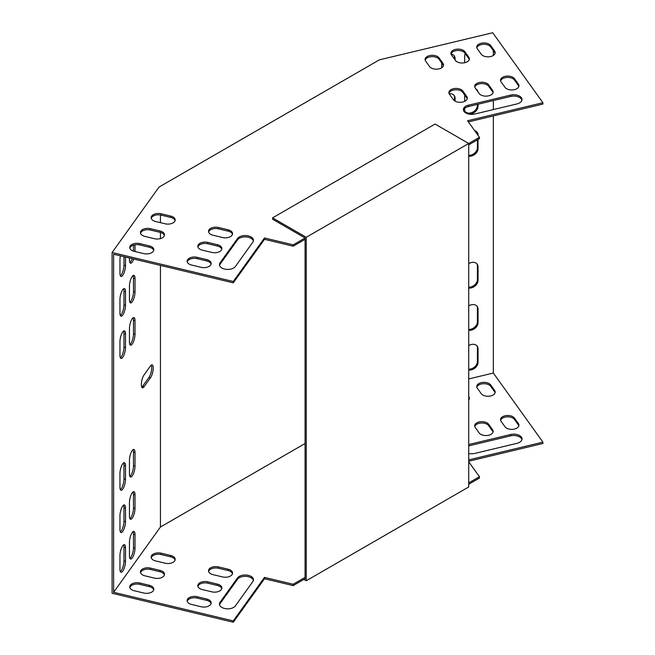 <?xml version="1.0" encoding="UTF-8"?>
<svg xmlns="http://www.w3.org/2000/svg" width="655" height="655" viewBox="0 0 655 655"><rect width="100%" height="100%" fill="white"/><g stroke="black" fill="none" stroke-linecap="round" stroke-linejoin="round"><path stroke-width="0.98" d="M306.237 237.298L272.57 217.861L435.059 124.049L468.726 143.486L306.237 237.298L306.237 580.772L468.726 486.96L468.726 143.486L479.435 137.304L467.555 120.741L542.913 102.72L492.707 32.75L379.368 59.851L159.034 187.068L112.087 252.502L233.278 281.486L264.497 237.978L293.186 244.839L305.066 237.978L305.066 578.742L293.186 585.603L293.186 584.252L305.066 577.391M155.612 221.513A7.246 4.184 180 0 1 151.141 217.648A7.246 4.184 180 0 1 161.155 213.784L170.718 216.068A7.246 4.184 180 0 1 175.188 219.933A7.246 4.184 180 0 1 165.175 223.797L155.612 221.513M144.919 236.414A7.246 4.184 180 0 1 140.44 232.55A7.246 4.184 180 0 1 150.462 228.685L160.025 230.978A7.246 4.184 180 0 1 164.495 234.842A7.246 4.184 180 0 1 154.482 238.707L144.919 236.414M235.399 266.462A8.278 4.781 180 0 1 226.131 269.32A8.278 4.781 180 0 1 219.466 264.636A8.278 4.781 180 0 1 220.096 262.802L237.528 238.51A8.278 4.781 180 0 1 246.788 235.653A8.278 4.781 180 0 1 253.452 240.344A8.278 4.781 180 0 1 252.822 242.17L235.399 266.462M477.282 48.732L481.245 54.25A7.246 4.184 0 0 0 489.359 56.756A7.246 4.184 0 0 0 495.188 52.646A7.246 4.184 0 0 0 494.631 51.049L490.677 45.531A7.246 4.184 0 0 0 482.563 43.025A7.246 4.184 0 0 0 476.734 47.127A7.246 4.184 0 0 0 477.282 48.732M510.556 95.106L468.481 105.168A8.278 4.781 0 0 0 463.372 109.59A8.278 4.781 0 0 0 474.818 114.003L516.901 103.94A8.278 4.781 0 0 0 522.01 99.527A8.278 4.781 0 0 0 510.556 95.106L510.556 96.457A8.278 4.781 180 0 1 521.929 100.199M501.05 81.859L505.013 87.377A7.246 4.184 0 0 0 513.119 89.882A7.246 4.184 0 0 0 518.957 85.772A7.246 4.184 0 0 0 518.4 84.176L514.437 78.657A7.246 4.184 0 0 0 506.331 76.152A7.246 4.184 0 0 0 500.502 80.254A7.246 4.184 0 0 0 501.05 81.859M451.467 54.905L455.43 60.424A7.246 4.184 0 0 0 463.535 62.929A7.246 4.184 0 0 0 469.365 58.827A7.246 4.184 0 0 0 468.816 57.222L464.853 51.704A7.246 4.184 0 0 0 456.748 49.199A7.246 4.184 0 0 0 450.91 53.301A7.246 4.184 0 0 0 451.467 54.905M475.235 88.032L479.19 93.55A7.246 4.184 0 0 0 487.304 96.056A7.246 4.184 0 0 0 493.133 91.954A7.246 4.184 0 0 0 492.585 90.349L488.622 84.831A7.246 4.184 0 0 0 480.516 82.325A7.246 4.184 0 0 0 474.678 86.427A7.246 4.184 0 0 0 475.235 88.032M425.644 61.079L429.606 66.597A7.246 4.184 0 0 0 437.712 69.103A7.246 4.184 0 0 0 443.55 65.001A7.246 4.184 0 0 0 442.993 63.396L439.03 57.877A7.246 4.184 0 0 0 430.925 55.372A7.246 4.184 0 0 0 425.095 59.474A7.246 4.184 0 0 0 425.644 61.079M449.412 94.205L453.375 99.724A7.246 4.184 0 0 0 461.48 102.229A7.246 4.184 0 0 0 467.31 98.127A7.246 4.184 0 0 0 466.761 96.522L462.798 91.004A7.246 4.184 0 0 0 454.693 88.499A7.246 4.184 0 0 0 448.863 92.601A7.246 4.184 0 0 0 449.412 94.205M134.218 251.323A7.246 4.184 180 0 1 129.747 247.459A7.246 4.184 180 0 1 139.769 243.594L149.332 245.879A7.246 4.184 180 0 1 153.802 249.743A7.246 4.184 180 0 1 143.781 253.608L134.218 251.323M191.596 265.046A7.246 4.184 180 0 1 187.125 261.181A7.246 4.184 180 0 1 197.147 257.317L206.71 259.601A7.246 4.184 180 0 1 211.18 263.466A7.246 4.184 180 0 1 201.159 267.33L191.596 265.046M202.297 250.136A7.246 4.184 180 0 1 197.818 246.272A7.246 4.184 180 0 1 207.84 242.407L217.403 244.7A7.246 4.184 180 0 1 221.873 248.564A7.246 4.184 180 0 1 211.86 252.429L202.297 250.136M212.99 235.235A7.246 4.184 180 0 1 208.519 231.371A7.246 4.184 180 0 1 218.533 227.498L228.096 229.79A7.246 4.184 180 0 1 232.566 233.655A7.246 4.184 180 0 1 222.553 237.519L212.99 235.235M468.382 121.895L542.913 104.071L542.913 102.72M305.066 443.517L160.442 527.021L113.618 592.284L113.618 254.222L233.278 282.837L264.497 239.329L293.186 246.19L305.066 239.329M468.726 144.845L479.435 138.655L479.435 137.304M175.098 220.604A7.246 4.184 0 0 0 170.718 217.419L161.155 215.135A7.246 4.184 0 0 0 151.231 218.32M164.405 235.513A7.246 4.184 0 0 0 160.025 232.328L150.462 230.036A7.246 4.184 0 0 0 140.538 233.229M253.37 241.015A8.278 4.781 0 0 0 246.206 236.946A8.278 4.781 0 0 0 237.528 239.861L220.096 264.153A8.278 4.781 0 0 0 219.548 265.308M476.832 47.807A7.246 4.184 180 0 1 483.144 44.327A7.246 4.184 180 0 1 490.677 46.882L494.631 52.4A7.246 4.184 180 0 1 495.09 53.325M463.453 110.261A8.278 4.781 180 0 1 468.481 106.519L510.556 96.457M500.6 80.933A7.246 4.184 180 0 1 506.913 77.454A7.246 4.184 180 0 1 514.437 80.008L518.4 85.527A7.246 4.184 180 0 1 518.858 86.452M451.008 53.98A7.246 4.184 180 0 1 457.329 50.5A7.246 4.184 180 0 1 464.853 53.055L468.816 58.573A7.246 4.184 180 0 1 469.275 59.499M474.777 87.107A7.246 4.184 180 0 1 481.098 83.627A7.246 4.184 180 0 1 488.622 86.182L492.585 91.7A7.246 4.184 180 0 1 493.035 92.625M425.193 60.154A7.246 4.184 180 0 1 431.506 56.674A7.246 4.184 180 0 1 439.03 59.228L442.993 64.747A7.246 4.184 180 0 1 443.451 65.672M448.953 93.28A7.246 4.184 180 0 1 455.274 89.8A7.246 4.184 180 0 1 462.798 92.355L466.761 97.873A7.246 4.184 180 0 1 467.22 98.799M153.704 250.423A7.246 4.184 0 0 0 149.332 247.23L139.769 244.945A7.246 4.184 0 0 0 129.846 248.139M211.082 264.145A7.246 4.184 0 0 0 206.71 260.952L197.147 258.668A7.246 4.184 0 0 0 187.224 261.861M221.783 249.236A7.246 4.184 0 0 0 217.403 246.051L207.84 243.758A7.246 4.184 0 0 0 197.916 246.951M232.476 234.326A7.246 4.184 0 0 0 228.096 231.141L218.533 228.857A7.246 4.184 0 0 0 208.609 232.042M112.087 252.502L112.087 593.266L233.278 622.25L264.497 578.742L293.186 585.603M468.726 461.226L542.913 443.484L542.913 442.133L493.346 373.047L468.726 378.934M468.726 484.258L479.435 478.068L479.435 476.717L468.726 461.791M151.231 557.733A7.246 4.184 180 0 1 161.155 554.548L170.718 556.832A7.246 4.184 180 0 1 175.098 560.025M140.538 572.642A7.246 4.184 180 0 1 150.462 569.457L160.025 571.741A7.246 4.184 180 0 1 164.405 574.926M219.548 604.729A8.278 4.781 180 0 1 220.096 603.574L237.528 579.282A8.278 4.781 180 0 1 246.206 576.367A8.278 4.781 180 0 1 253.37 580.428M495.09 392.738A7.246 4.184 0 0 0 494.631 391.813L490.677 386.294A7.246 4.184 0 0 0 483.144 383.74A7.246 4.184 0 0 0 476.832 387.22M521.929 439.611A8.278 4.781 0 0 0 510.556 435.878L468.726 445.875M518.858 425.865A7.246 4.184 0 0 0 518.4 424.939L514.437 419.421A7.246 4.184 0 0 0 506.913 416.867A7.246 4.184 0 0 0 500.6 420.346M469.275 398.911A7.246 4.184 0 0 0 468.816 397.994L468.726 397.863M493.035 432.038A7.246 4.184 0 0 0 492.585 431.121L488.622 425.594A7.246 4.184 0 0 0 481.098 423.04A7.246 4.184 0 0 0 474.777 426.52M129.846 587.551A7.246 4.184 180 0 1 139.769 584.358L149.332 586.651A7.246 4.184 180 0 1 153.704 589.836M187.224 601.274A7.246 4.184 180 0 1 197.147 598.081L206.71 600.373A7.246 4.184 180 0 1 211.082 603.558M197.916 586.364A7.246 4.184 180 0 1 207.84 583.179L217.403 585.464A7.246 4.184 180 0 1 221.783 588.649M208.609 571.455A7.246 4.184 180 0 1 218.533 568.27L228.096 570.554A7.246 4.184 180 0 1 232.476 573.747M113.618 592.284L233.278 620.899L264.497 577.391L293.186 584.252M468.726 482.907L479.435 476.717M468.726 459.875L542.913 442.133M165.175 563.21L155.612 560.926A7.246 4.184 180 0 1 151.141 557.061A7.246 4.184 180 0 1 161.155 553.197L170.718 555.481A7.246 4.184 180 0 1 175.188 559.345A7.246 4.184 180 0 1 165.175 563.21M154.482 578.119L144.919 575.835A7.246 4.184 180 0 1 140.44 571.971A7.246 4.184 180 0 1 150.462 568.106L160.025 570.39A7.246 4.184 180 0 1 164.495 574.255A7.246 4.184 180 0 1 154.482 578.119M252.822 581.583L235.399 605.875A8.278 4.781 180 0 1 226.131 608.741A8.278 4.781 180 0 1 219.466 604.049A8.278 4.781 180 0 1 220.096 602.223L237.528 577.923A8.278 4.781 180 0 1 246.788 575.065A8.278 4.781 180 0 1 253.452 579.757A8.278 4.781 180 0 1 252.822 581.583M490.677 384.944A7.246 4.184 0 0 0 482.563 382.438A7.246 4.184 0 0 0 476.734 386.54A7.246 4.184 0 0 0 477.282 388.145L481.245 393.663A7.246 4.184 0 0 0 489.359 396.169A7.246 4.184 0 0 0 495.188 392.067A7.246 4.184 0 0 0 494.631 390.462L490.677 384.944L490.677 386.294M468.726 453.473A8.278 4.781 0 0 0 474.818 453.416L516.901 443.353A8.278 4.781 0 0 0 522.01 438.94A8.278 4.781 0 0 0 510.556 434.519L468.726 444.524M514.437 418.07A7.246 4.184 0 0 0 506.331 415.565A7.246 4.184 0 0 0 500.502 419.667A7.246 4.184 0 0 0 501.05 421.271L505.013 426.79A7.246 4.184 0 0 0 513.119 429.295A7.246 4.184 0 0 0 518.957 425.193A7.246 4.184 0 0 0 518.4 423.589L514.437 418.07L514.437 419.421M468.726 399.959A7.246 4.184 0 0 0 469.365 398.24A7.246 4.184 0 0 0 468.816 396.635L468.726 396.512M488.622 424.243A7.246 4.184 0 0 0 480.516 421.738A7.246 4.184 0 0 0 474.678 425.848A7.246 4.184 0 0 0 475.235 427.445L479.19 432.963A7.246 4.184 0 0 0 487.304 435.469A7.246 4.184 0 0 0 493.133 431.367A7.246 4.184 0 0 0 492.585 429.762L488.622 424.243L488.622 425.594M143.781 593.029L134.218 590.736A7.246 4.184 180 0 1 129.747 586.872A7.246 4.184 180 0 1 139.769 583.007L149.332 585.3A7.246 4.184 180 0 1 153.802 589.164A7.246 4.184 180 0 1 143.781 593.029M201.159 606.751L191.596 604.459A7.246 4.184 180 0 1 187.125 600.594A7.246 4.184 180 0 1 197.147 596.73L206.71 599.022A7.246 4.184 180 0 1 211.18 602.887A7.246 4.184 180 0 1 201.159 606.751M211.86 591.842L202.297 589.557A7.246 4.184 180 0 1 197.818 585.693A7.246 4.184 180 0 1 207.84 581.82L217.403 584.113A7.246 4.184 180 0 1 221.873 587.977A7.246 4.184 180 0 1 211.86 591.842M222.553 576.932L212.99 574.648A7.246 4.184 180 0 1 208.519 570.783A7.246 4.184 180 0 1 218.533 566.919L228.096 569.203A7.246 4.184 180 0 1 232.566 573.068A7.246 4.184 180 0 1 222.553 576.932M133.055 317.822A7.246 2.268 -76.6 0 1 133.481 320.385L133.481 333.911A7.246 2.268 -76.6 0 1 129.895 344.563M123.541 331.078A7.246 2.268 -76.6 0 1 123.975 333.641L123.975 347.158A7.246 2.268 -76.6 0 1 120.381 357.818M123.541 505.177A7.246 2.268 -76.6 0 1 123.975 507.74L123.975 521.265A7.246 2.268 -76.6 0 1 120.381 531.917M123.541 288.822A7.246 2.268 -76.6 0 1 123.975 291.377L123.975 304.902A7.246 2.268 -76.6 0 1 120.381 315.554M120.381 275.837A7.246 2.268 103.4 0 0 123.975 265.177L123.975 256.695M129.895 262.581A7.246 2.268 103.4 0 0 132.212 258.668M133.481 251.119L133.481 245.15M123.541 544.903A7.246 2.268 -76.6 0 1 123.975 547.465L123.975 560.983A7.246 2.268 -76.6 0 1 120.381 571.643M133.055 531.647A7.246 2.268 -76.6 0 1 133.481 534.21L133.481 547.736A7.246 2.268 -76.6 0 1 129.895 558.387M151.272 365.113A7.246 2.268 -76.6 0 1 151.354 371.008A7.246 2.268 -76.6 0 1 148.931 377.452L142.594 386.286A7.246 2.268 -76.6 0 1 141.775 387.162M133.055 491.93A7.246 2.268 -76.6 0 1 133.481 494.492L133.481 508.01A7.246 2.268 -76.6 0 1 129.895 518.67M133.055 275.567A7.246 2.268 -76.6 0 1 133.481 278.129L133.481 291.647A7.246 2.268 -76.6 0 1 129.895 302.307M133.055 449.674A7.246 2.268 -76.6 0 1 133.481 452.228L133.481 465.754A7.246 2.268 -76.6 0 1 129.895 476.406M123.541 462.921A7.246 2.268 -76.6 0 1 123.975 465.484L123.975 479.001A7.246 2.268 -76.6 0 1 120.381 489.662M129.461 342L129.461 328.482A7.246 2.268 -76.6 0 1 131.008 321.024A7.246 2.268 -76.6 0 1 133.923 317.569A7.246 2.268 -76.6 0 1 135.012 320.753L135.012 334.271A7.246 2.268 -76.6 0 1 133.464 341.73A7.246 2.268 -76.6 0 1 130.55 345.185A7.246 2.268 -76.6 0 1 129.461 342M119.955 355.256L119.955 341.73A7.246 2.268 -76.6 0 1 121.502 334.271A7.246 2.268 -76.6 0 1 124.417 330.824A7.246 2.268 -76.6 0 1 125.506 334.001L125.506 347.527A7.246 2.268 -76.6 0 1 123.959 354.985A7.246 2.268 -76.6 0 1 121.044 358.441A7.246 2.268 -76.6 0 1 119.955 355.256M119.955 529.355L119.955 515.837A7.246 2.268 -76.6 0 1 121.502 508.378A7.246 2.268 -76.6 0 1 124.417 504.923A7.246 2.268 -76.6 0 1 125.506 508.108L125.506 521.626A7.246 2.268 -76.6 0 1 123.959 529.084A7.246 2.268 -76.6 0 1 121.044 532.54A7.246 2.268 -76.6 0 1 119.955 529.355M125.506 291.745L125.506 305.271A7.246 2.268 -76.6 0 1 123.959 312.722A7.246 2.268 -76.6 0 1 121.044 316.177A7.246 2.268 -76.6 0 1 119.955 313L119.955 299.474A7.246 2.268 -76.6 0 1 121.502 292.015A7.246 2.268 -76.6 0 1 124.417 288.56A7.246 2.268 -76.6 0 1 125.506 291.745L123.975 291.377M120.422 255.843A7.246 2.268 103.4 0 0 119.955 259.748L119.955 273.274A7.246 2.268 103.4 0 0 121.044 276.459A7.246 2.268 103.4 0 0 123.959 273.004A7.246 2.268 103.4 0 0 125.506 265.545L125.506 257.063M129.461 258.005L129.461 260.027A7.246 2.268 103.4 0 0 130.55 263.204A7.246 2.268 103.4 0 0 133.743 259.028M135.012 251.512L135.012 244.79M119.955 555.555L119.955 569.08A7.246 2.268 -76.6 0 0 121.044 572.265A7.246 2.268 -76.6 0 0 123.959 568.81A7.246 2.268 -76.6 0 0 125.506 561.351L125.506 547.826A7.246 2.268 -76.6 0 0 124.417 544.649A7.246 2.268 -76.6 0 0 121.502 548.096A7.246 2.268 -76.6 0 0 119.955 555.555M129.461 542.307L129.461 555.825A7.246 2.268 -76.6 0 0 130.55 559.01A7.246 2.268 -76.6 0 0 133.464 555.555A7.246 2.268 -76.6 0 0 135.012 548.096L135.012 534.578A7.246 2.268 -76.6 0 0 133.923 531.393A7.246 2.268 -76.6 0 0 131.008 534.848A7.246 2.268 -76.6 0 0 129.461 542.307M160.442 214.987L160.442 222.667M160.442 232.435L160.442 238.592M160.442 265.414L160.442 527.021M144.116 386.655A7.246 2.268 -76.6 0 1 142.438 387.785A7.246 2.268 -76.6 0 1 141.496 382.495A7.246 2.268 -76.6 0 1 144.116 374.824L150.462 365.989A7.246 2.268 -76.6 0 1 152.14 364.86A7.246 2.268 -76.6 0 1 153.082 370.14A7.246 2.268 -76.6 0 1 150.462 377.82L144.116 386.655L142.594 386.286M129.461 516.107L129.461 502.582A7.246 2.268 -76.6 0 1 131.008 495.123A7.246 2.268 -76.6 0 1 133.923 491.676A7.246 2.268 -76.6 0 1 135.012 494.852L135.012 508.378A7.246 2.268 -76.6 0 1 133.464 515.837A7.246 2.268 -76.6 0 1 130.55 519.292A7.246 2.268 -76.6 0 1 129.461 516.107M135.012 278.498L135.012 292.015A7.246 2.268 -76.6 0 1 133.464 299.474A7.246 2.268 -76.6 0 1 130.55 302.929A7.246 2.268 -76.6 0 1 129.461 299.744L129.461 286.227A7.246 2.268 -76.6 0 1 131.008 278.768A7.246 2.268 -76.6 0 1 133.923 275.313A7.246 2.268 -76.6 0 1 135.012 278.498L133.481 278.129M129.461 473.852L129.461 460.326A7.246 2.268 -76.6 0 1 131.008 452.867A7.246 2.268 -76.6 0 1 133.923 449.412A7.246 2.268 -76.6 0 1 135.012 452.597L135.012 466.123A7.246 2.268 -76.6 0 1 133.464 473.573A7.246 2.268 -76.6 0 1 130.55 477.028A7.246 2.268 -76.6 0 1 129.461 473.852M119.955 487.099L119.955 473.573A7.246 2.268 -76.6 0 1 121.502 466.123A7.246 2.268 -76.6 0 1 124.417 462.667A7.246 2.268 -76.6 0 1 125.506 465.844L125.506 479.37A7.246 2.268 -76.6 0 1 123.959 486.829A7.246 2.268 -76.6 0 1 121.044 490.284A7.246 2.268 -76.6 0 1 119.955 487.099M468.726 288.028A7.246 5.469 144.3 0 0 478.044 280.356L478.044 266.839A7.246 5.469 144.3 0 0 477.233 264.211A7.246 5.469 144.3 0 0 468.726 263.621M478.044 135.364L478.044 134.995A7.246 5.469 144.3 0 0 477.233 132.367A7.246 5.469 144.3 0 0 474.67 130.664M468.726 156.185A7.246 5.469 144.3 0 0 478.044 148.513L478.044 139.466M455.094 101.165L455.094 98.225A7.246 5.469 144.3 0 0 454.283 95.597A7.246 5.469 144.3 0 0 449.15 93.763M468.726 330.292A7.246 5.469 144.3 0 0 478.044 322.62L478.044 309.094A7.246 5.469 144.3 0 0 477.233 306.474A7.246 5.469 144.3 0 0 468.726 305.877M464.657 108.378L464.657 109.459A7.246 5.469 144.3 0 0 465.459 112.079A7.246 5.469 144.3 0 0 472.992 113.2A7.246 5.469 144.3 0 0 478.044 106.257L478.044 104.235M464.731 95.04A7.246 5.469 144.3 0 0 464.657 95.933L464.657 101.361M477.962 91.839A7.246 5.469 144.3 0 0 477.233 90.112A7.246 5.469 144.3 0 0 475.833 88.875M455.094 59.957L455.094 58.5A7.246 5.469 -35.7 0 0 454.283 55.88A7.246 5.469 -35.7 0 0 451.025 54.029M441.707 67.784L441.707 62.954M493.346 50.599L493.346 55.438M493.346 100.575L493.346 109.573M493.346 115.927L493.346 373.047M468.726 369.183A7.246 5.469 144.3 0 0 477.413 361.454L477.413 347.936L478.044 348.82A7.246 5.469 144.3 0 0 477.233 346.192A7.246 5.469 144.3 0 0 468.726 345.603M478.044 348.82L478.044 362.338A7.246 5.469 144.3 0 1 468.726 370.01M464.657 62.741L464.657 56.215A7.246 5.469 -35.7 0 1 465.255 53.62M468.726 287.201A7.246 5.469 144.3 0 0 477.413 279.472L477.413 265.955A7.246 5.469 144.3 0 0 476.889 263.793M468.726 155.358A7.246 5.469 144.3 0 0 477.413 147.629L477.413 139.826M477.413 134.48L477.413 134.111A7.246 5.469 144.3 0 0 476.889 131.95M454.455 100.772L454.455 97.341A7.246 5.469 144.3 0 0 453.94 95.18M468.726 329.457A7.246 5.469 144.3 0 0 477.413 321.736L477.413 308.21A7.246 5.469 144.3 0 0 476.889 306.049M465.173 111.62A7.246 5.469 144.3 0 0 472.681 112.161A7.246 5.469 144.3 0 0 477.413 105.373L477.413 104.382M477.331 90.955A7.246 5.469 144.3 0 0 476.889 89.694M454.455 59.073L454.455 57.615L455.094 58.5M453.94 55.454A7.246 5.469 -35.7 0 1 454.455 57.615M477.413 347.936A7.246 5.469 144.3 0 0 476.889 345.774M233.278 622.25L233.278 620.899M233.278 281.486L233.278 282.837M264.497 237.978L264.497 239.329M293.186 244.839L293.186 246.19M264.497 578.742L264.497 577.391M306.237 580.772L303.895 579.421M272.57 217.861L272.57 219.212L305.066 237.978M477.413 361.454L478.044 362.338M477.413 105.373L478.044 106.257M477.413 308.21L478.044 309.094M477.413 321.736L478.044 322.62M454.455 97.341L455.094 98.225M477.413 134.111L478.044 134.995M477.413 147.629L478.044 148.513M477.413 265.955L478.044 266.839M477.413 279.472L478.044 280.356M494.631 391.813L494.631 390.462M490.677 46.882L490.677 45.531M494.631 52.4L494.631 51.049M510.556 435.878L510.556 434.519M468.481 106.519L468.481 105.168M518.4 424.939L518.4 423.589M514.437 80.008L514.437 78.657M518.4 85.527L518.4 84.176M468.816 397.994L468.816 396.635M464.853 53.055L464.853 51.704M468.816 58.573L468.816 57.222M492.585 431.121L492.585 429.762M488.622 86.182L488.622 84.831M492.585 91.7L492.585 90.349M439.03 59.228L439.03 57.877M442.993 64.747L442.993 63.396M462.798 92.355L462.798 91.004M466.761 97.873L466.761 96.522M148.931 377.452L150.462 377.82M133.481 534.21L135.012 534.578M133.481 547.736L135.012 548.096M123.975 547.465L125.506 547.826M123.975 560.983L125.506 561.351M123.975 265.177L125.506 265.545M123.975 304.902L125.506 305.271M133.481 494.492L135.012 494.852M133.481 508.01L135.012 508.378M123.975 507.74L125.506 508.108M123.975 521.265L125.506 521.626M133.481 291.647L135.012 292.015M123.975 333.641L125.506 334.001M123.975 347.158L125.506 347.527M133.481 452.228L135.012 452.597M133.481 465.754L135.012 466.123M133.481 320.385L135.012 320.753M133.481 333.911L135.012 334.271M123.975 465.484L125.506 465.844M123.975 479.001L125.506 479.37M149.332 586.651L149.332 585.3M139.769 584.358L139.769 583.007M139.769 244.945L139.769 243.594M149.332 247.23L149.332 245.879M237.528 579.282L237.528 577.923M220.096 603.574L220.096 602.223M220.096 264.153L220.096 262.802M237.528 239.861L237.528 238.51M206.71 600.373L206.71 599.022M197.147 598.081L197.147 596.73M197.147 258.668L197.147 257.317M206.71 260.952L206.71 259.601M160.025 571.741L160.025 570.39M150.462 569.457L150.462 568.106M150.462 230.036L150.462 228.685M160.025 232.328L160.025 230.978M217.403 585.464L217.403 584.113M207.84 583.179L207.84 581.82M207.84 243.758L207.84 242.407M217.403 246.051L217.403 244.7M170.718 556.832L170.718 555.481M161.155 554.548L161.155 553.197M161.155 215.135L161.155 213.784M170.718 217.419L170.718 216.068M228.096 570.554L228.096 569.203M218.533 568.27L218.533 566.919M218.533 228.857L218.533 227.498M228.096 231.141L228.096 229.79"/></g></svg>
